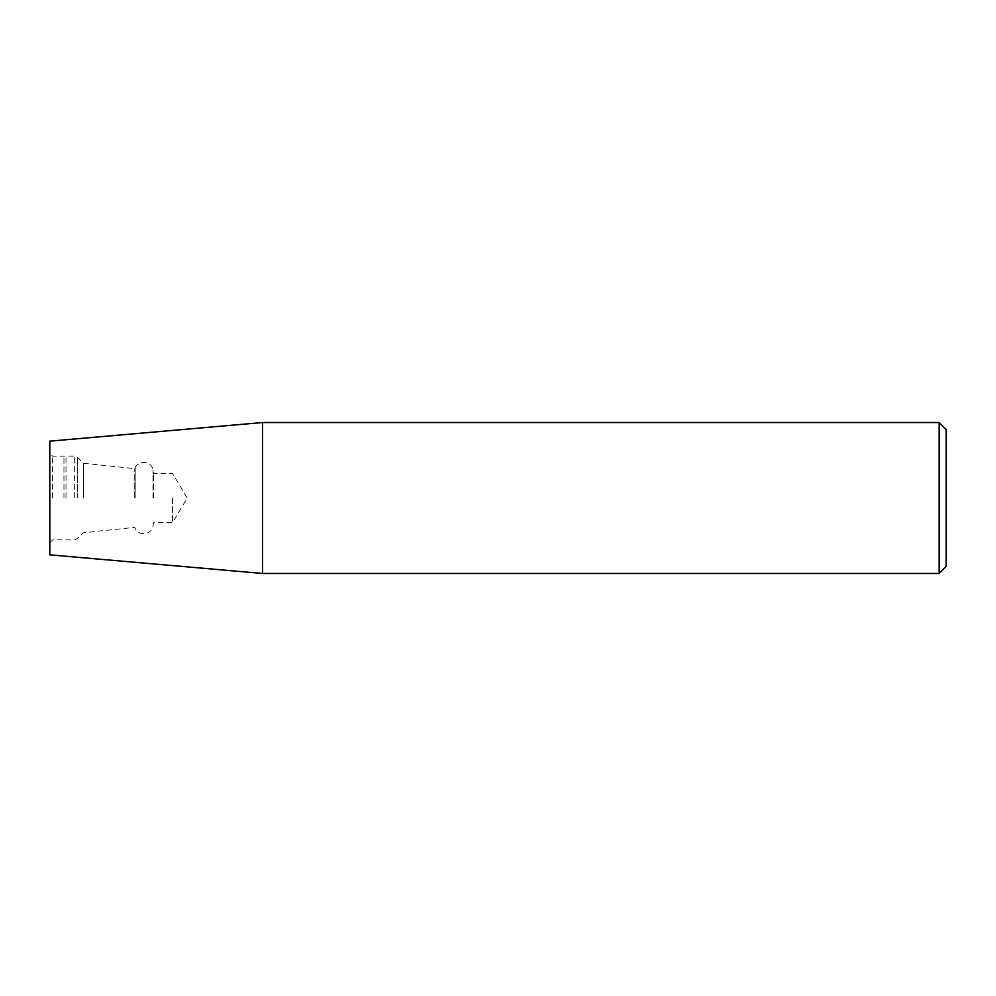 <?xml version="1.0" encoding="UTF-8"?>
<svg xmlns="http://www.w3.org/2000/svg" width="996" height="996" viewBox="0 0 996 996"><rect width="100%" height="100%" fill="white"/><g stroke="black" fill="none" stroke-linecap="round" stroke-linejoin="round"><path stroke-width="0.75" stroke-dasharray="4.98 3.74" d="M262.595 573.472L262.595 422.528M939.128 422.528L939.128 573.472M49.8 554.847L49.8 441.153M49.8 498L49.8 453.118L49.8 498M946.2 429.612L946.2 566.388M172.47 498L172.47 522.651L172.47 498M153.596 498L153.596 473.349L153.596 498M134.721 498L134.721 468.643L134.721 498M83.465 498L83.465 463.252L83.465 498M63.956 498L63.956 456.554L63.956 498M52.626 498L52.626 456.156L52.626 498M153.011 498L153.011 470.037L153.011 498M135.17 498L135.17 467.684L135.17 498M77.676 498L77.676 457.463L77.676 498M74.339 498L74.339 456.081L74.339 498M66.01 498L66.01 456.081L66.01 498M49.8 542.882L52.626 539.844L74.339 539.919L77.676 538.537L83.465 532.748L134.721 527.357L135.17 528.316C138.456 536.57 151.965 534.79 153.011 525.963L153.596 522.651L172.47 522.651L187.273 498L172.47 473.349L153.596 473.349L153.011 470.037C151.965 461.21 138.456 459.43 135.17 467.684L134.721 468.643L83.465 463.252L77.676 457.463L74.339 456.081L52.626 456.156L49.8 453.118"/><path stroke-width="1.49" d="M262.595 422.528L262.595 573.472L939.128 573.472L939.128 422.528L262.595 422.528L49.8 441.153L49.8 554.847L262.595 573.472M939.128 573.472L946.2 566.388L946.2 429.612L939.128 422.528"/></g></svg>
